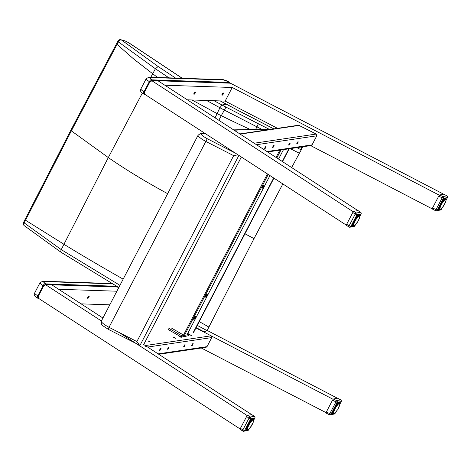 <?xml version="1.0" encoding="UTF-8"?>
<svg xmlns="http://www.w3.org/2000/svg" width="471" height="471" viewBox="0 0 471 471"><rect width="100%" height="100%" fill="white"/><g stroke="black" fill="none" stroke-linecap="round" stroke-linejoin="round"><path stroke-width="0.71" d="M205.803 295.647A1.784 0.406 -59.9 0 1 207.216 293.998A1.784 0.406 -59.9 0 1 206.675 295.747A1.784 0.406 -59.9 0 1 205.427 297.089A1.784 0.406 -59.9 0 1 205.803 295.647M205.362 296.818A1.784 0.406 120.1 0 0 206.351 295.558A1.784 0.406 120.1 0 0 206.952 294.081M262.477 186.834A1.784 0.406 -59.9 0 1 263.89 185.191A1.784 0.406 -59.9 0 1 263.348 186.94A1.784 0.406 -59.9 0 1 262.1 188.282A1.784 0.406 -59.9 0 1 262.477 186.834M262.041 188.011A1.784 0.406 120.1 0 0 263.024 186.751A1.784 0.406 120.1 0 0 263.63 185.268M194.146 318.019A1.784 0.406 -59.9 0 1 195.559 316.377A1.784 0.406 -59.9 0 1 195.018 318.125A1.784 0.406 -59.9 0 1 193.769 319.468A1.784 0.406 -59.9 0 1 194.146 318.019M193.711 319.197A1.784 0.406 120.1 0 0 194.694 317.937A1.784 0.406 120.1 0 0 195.3 316.459M171.685 328.187L183.525 335.052L184.408 335.387L187.016 334.834M168.188 329.494L181.282 337.083L181.912 335.87L189.483 334.416L187.776 333.421M168.818 328.281L181.912 335.87M181.282 337.083L188.847 335.629L189.483 334.416M301.416 146.97L301.204 149.919A2068.667 1909.587 -116.4 0 0 299.373 153.275L291.643 167.558M270.837 130.108L258.367 123.755L256.972 126.858L261.588 129.195M295.788 147.017L301.204 149.919M258.367 123.755L225.956 107.1L224.343 110.09L256.972 126.858A2117.292 1954.467 -116.4 0 0 255.7 129.189M191.968 99.976L217.113 113.611L215.082 117.838L219.916 107.753L222.012 105.021L219.916 107.753A146.616 28.066 27.5 0 0 224.343 110.09L224.343 110.09A2152.776 1987.226 -116.4 0 0 221.305 115.689L218.821 120.27M282.83 183.973L254.004 238.62L208.912 327.057A2068.667 2011.7 -76 0 0 207.11 330.666L204.055 331.82M207.11 330.666L197.267 325.402M225.956 107.1A143.991 27.23 -152.5 0 1 222.012 105.021L226.204 104.179L236.66 109.643L220.322 100.924M175.548 78.062L158.132 66.517L155.418 68.754L168.942 77.845M206.563 100.464L219.916 107.753L217.113 113.611A148.206 46.276 25.7 0 0 221.305 115.689A347.056 108.371 25.7 0 0 249.724 129.254M158.132 66.517L121.471 39.988A2.602 1.872 -74 0 0 121.006 39.752A2.602 2.602 0 0 0 117.997 41.018A2.602 0.836 28.3 0 0 118.386 41.901A2.602 1.825 -51.6 0 1 121.471 39.988L125.457 41.13A2.602 1.872 -74 0 0 124.992 40.895A2.602 1.872 -74 0 0 124.956 40.883M117.997 41.018L116.684 43.456A2.602 0.836 28.3 0 0 116.684 43.456L70.862 130.214A2.602 0.495 27.5 0 0 70.856 130.214L24.881 219.81L25.505 220.234L71.362 130.867L117.055 44.368A2.602 0.836 -151.8 0 1 116.667 43.491A2.602 0.836 -151.8 0 1 116.678 43.473M24.292 225.691A2.602 1.825 -51.6 0 1 24.257 225.662L61.077 252.303L60.7 251.226L61.259 249.63L23.55 222.453A2.602 2.602 0 0 0 24.257 225.662A2.602 1.825 -51.6 0 1 24.174 222.877A2288.418 2225.398 104 0 1 25.487 220.269L25.505 220.234M142.324 93.087L108.306 157.567L63.944 244.278A2236.502 2174.913 -76 0 0 61.259 249.63L119.94 285.338M116.684 43.456A2.602 0.836 28.3 0 0 117.073 44.333A2288.418 2112.435 63.6 0 1 118.386 41.901L155.418 68.754M117.055 44.368L133.617 58.957L152.71 73.759L150.832 77.238M125.457 41.13L128.501 42.637A2.602 1.484 -54.8 0 1 128.819 42.779L182.295 78.292M214.022 100.712L222.012 105.021L226.204 104.179L220.222 100.924M155.412 68.766A2236.502 2064.511 -116.4 0 0 152.71 73.759L157.608 77.468M233.663 155.66L136.884 341.563L139.563 345.249L108.083 329.211C99.558 323.465 101.683 325.697 101.324 321.098L198.103 135.195A10.409 1.966 27.5 0 0 205.798 141.418L233.663 155.66L237.949 154.824M136.884 341.563L109.025 327.321L108.112 329.17M101.324 321.098A10.409 1.966 -152.5 0 0 109.025 327.321L207.252 138.733A7.807 1.478 -152.5 0 1 201.953 133.923A1566.717 296.259 -152.5 0 1 204.967 133.411M264.949 129.231L266.127 129.566A18.222 3.444 -152.5 0 1 267.875 129.761M149.519 341.316L148.759 341.457M38.445 298.284L38.098 298.284A2.602 0.936 121.8 0 0 38.286 298.585A2.602 0.936 121.8 0 0 38.481 298.638L38.852 298.549M111.533 283.513L42.767 281.216L40 282.73A6.506 1.23 27.5 0 0 43.126 285.65L43.644 285.968L44.963 285.255L44.686 284.955L43.644 285.968L38.328 296.171L38.54 297.696L38.051 298.125M45.522 284.678A2.29 0.824 -58.2 0 1 46.258 284.331L45.363 283.418A2.602 0.936 -58.2 0 0 43.126 285.65L37.815 295.853L38.328 296.171L38.074 297.719M144.662 94.241L144.314 94.247A2.602 0.936 121.8 0 0 144.503 94.541A2.602 0.936 121.8 0 0 144.697 94.6L145.068 94.506M144.744 93.676L144.267 94.082M144.756 93.652L144.55 92.128L144.291 93.676M224.108 79.982A2.602 2.379 91.9 0 0 223.013 79.652L148.983 77.179L146.216 78.692A6.506 1.23 27.5 0 0 149.342 81.607L149.86 81.925L151.185 81.212L150.903 80.912L149.86 81.925L144.55 92.128L144.032 91.81A2.602 0.936 121.8 0 0 143.72 94.059C140.77 92.428 139.834 90.703 140.906 88.895A6.506 1.23 -152.5 0 0 144.032 91.81L149.342 81.607A2.602 0.936 -58.2 0 1 151.58 79.375A3.903 0.736 -152.5 0 1 150.072 77.509L224.108 79.982A3.903 0.736 -152.5 0 1 228.794 81.954L229.577 82.443L152.369 79.864A2.602 0.936 121.8 0 0 150.903 80.912M116.879 291.219L58.651 289.276L51.781 284.814L102.925 318.025M143.714 344.513L251.585 414.562M247.222 415.593L119.181 332.514M101.395 320.963L45.157 284.443M240.181 428.987L38.021 298.013M87.606 297.902A1.301 0.471 121.8 0 0 88.424 296.901A1.301 0.471 121.8 0 0 88.683 296.165M88.919 297.207A1.301 0.471 -58.2 0 1 87.706 298.296A1.301 0.471 -58.2 0 1 87.995 296.942A1.301 0.471 -58.2 0 1 89.078 296.082A1.301 0.471 -58.2 0 1 88.919 297.207M109.796 304.819L81.118 303.866M117.326 287.004L118.704 287.716L117.326 287.004M326.079 412.655L201.323 348.01M207.216 330.459L337.442 398.242M333.044 399.278L195.954 327.928L211.138 335.829L145.321 345.555L145.886 346.803M192.839 344.56A1.301 0.324 -59.7 0 1 191.785 345.743A1.301 0.324 -59.7 0 1 192.162 344.46A1.301 0.324 -59.7 0 1 193.098 343.494A1.301 0.324 -59.7 0 1 192.839 344.56M168.742 348.122A1.301 0.324 -59.7 0 1 167.682 349.305A1.301 0.324 -59.7 0 1 168.065 348.022A1.301 0.324 -59.7 0 1 169.001 347.056A1.301 0.324 -59.7 0 1 168.742 348.122M160.711 349.311A1.301 0.324 -59.7 0 1 159.651 350.495A1.301 0.324 -59.7 0 1 160.028 349.205A1.301 0.324 -59.7 0 1 160.964 348.246A1.301 0.324 -59.7 0 1 160.711 349.311M184.809 345.749A1.301 0.324 -59.7 0 1 183.749 346.933A1.301 0.324 -59.7 0 1 184.126 345.643A1.301 0.324 -59.7 0 1 185.062 344.684A1.301 0.324 -59.7 0 1 184.809 345.749M174.635 337.613L175.412 338.284L173.104 337.083L174.635 337.613M149.336 341.21L150.308 341.999L148 340.792M180.464 336.753L181.235 337.424L178.927 336.223L180.464 336.753M185.615 336.253L186.057 336.712L184.897 336.388M191.102 335.181L191.88 335.852L189.572 334.651L191.102 335.181M158.786 354.298L206.08 347.31L207.016 346.65L158.132 353.874M145.321 345.555L143.743 344.531L241.352 157.031M147.635 347.056L211.738 337.583L207.016 346.65M211.738 337.583L211.138 335.829M277.507 128.336L225.15 101.088L232.232 87.482L164.868 85.233L157.997 80.771L357.801 210.519M346.356 225.156L144.238 93.97M353.244 211.797L151.374 80.4M222.971 93.064A1.301 0.471 -58.2 0 1 221.894 94.801M222.094 95.219A1.301 0.471 121.8 0 0 223.148 94.218A1.301 0.471 121.8 0 0 223.366 92.975A1.301 0.471 121.8 0 0 222.283 93.835A1.301 0.471 121.8 0 0 221.994 95.189A1.301 0.471 121.8 0 0 222.094 95.219M194.9 92.122A1.301 0.471 -58.2 0 1 194.647 92.858A1.301 0.471 -58.2 0 1 193.822 93.864M195.135 93.164A1.301 0.471 121.8 0 0 195.294 92.039A1.301 0.471 121.8 0 0 194.211 92.899A1.301 0.471 121.8 0 0 193.922 94.253A1.301 0.471 121.8 0 0 195.135 93.164M225.15 101.088L187.334 99.823M439.337 195.224L232.232 87.482M230.089 83.037L443.658 194.199M432.178 208.841L310.672 145.598M297.878 142.79A1.301 0.324 120.3 0 0 298.131 141.724A1.301 0.324 120.3 0 0 297.195 142.684A1.301 0.324 120.3 0 0 296.818 143.973A1.301 0.324 120.3 0 0 297.878 142.79M273.781 146.351A1.301 0.324 120.3 0 0 274.034 145.286A1.301 0.324 120.3 0 0 273.098 146.245A1.301 0.324 120.3 0 0 272.721 147.529A1.301 0.324 120.3 0 0 273.781 146.351M265.75 147.535A1.301 0.324 120.3 0 0 266.003 146.475A1.301 0.324 120.3 0 0 265.067 147.435A1.301 0.324 120.3 0 0 264.69 148.718A1.301 0.324 120.3 0 0 265.75 147.535M289.848 143.973A1.301 0.324 120.3 0 0 290.101 142.913A1.301 0.324 120.3 0 0 289.165 143.873A1.301 0.324 120.3 0 0 288.788 145.156A1.301 0.324 120.3 0 0 289.848 143.973M239.821 133.905L298.62 125.215L316.171 134.052L316.777 135.807L256.477 144.721M266.975 151.538L312.055 144.88L316.777 135.807M312.055 144.88L311.113 145.533L267.628 151.962M332.491 400.203L337.112 402.393A1.301 1.242 -100.8 0 0 336.606 400.627L329.294 414.68A1.301 1.242 -100.8 0 0 330.124 414.827L330.124 414.827A1.301 1.242 -100.8 0 0 330.978 414.186L326.356 411.99L332.491 400.203L333.474 398.996L336.606 400.627L340.668 399.855A1.301 1.242 79.2 0 1 341.175 401.622L341.228 401.516M340.668 399.855L337.536 398.225L333.474 398.996M326.156 413.049L326.356 411.99M335.723 412.101L335.04 413.414A1.301 1.242 79.2 0 1 334.186 414.056L330.124 414.827A1.301 1.301 0 0 1 329.282 414.704L326.091 413.043M338.037 402.74L338.996 403.3A5.858 1.342 -59.9 0 1 339.191 403.217L339.279 403.294M333.668 413.338A6.612 1.513 -59.9 0 1 334.687 407.162A6.612 1.513 -59.9 0 1 339.538 403.211L338.331 402.511L339.485 403.412M339.721 403.629L339.785 403.671A5.646 1.295 -59.9 0 0 339.721 403.57L339.573 403.335M339.791 403.824L339.721 404.442M339.732 404.124L339.832 404.401A5.646 1.295 -59.9 0 1 339.791 404.66L339.632 404.842M338.502 407.603L338.861 407.268A5.646 1.295 -59.9 0 0 339.043 406.862L339.691 405.084A5.646 1.295 -59.9 0 1 339.597 405.413L339.52 405.225M339.043 406.862L339.285 406.296A5.646 1.295 -59.9 0 0 339.426 405.92L339.356 405.702M338.472 407.715L338.567 407.868A5.646 1.295 -59.9 0 1 338.349 408.292L337.766 409.317A5.646 1.295 -59.9 0 0 338.013 408.899L338.979 406.585M335.658 412.037L335.882 411.99A5.646 1.295 -59.9 0 0 336.135 411.683L337.401 409.905A5.646 1.295 -59.9 0 1 337.142 410.306L336.883 410.382M336.965 410.3L336.771 410.847A5.646 1.295 -59.9 0 1 336.506 411.207M335.328 412.402L335.599 412.06M335.016 412.696L335.54 412.372A5.646 1.295 -59.9 0 1 335.299 412.608L334.987 412.89A5.646 1.295 -59.9 0 1 334.787 413.049L334.498 413.091M334.069 413.367L334.522 413.214A5.646 1.295 -59.9 0 1 334.357 413.285L334.074 413.303M333.762 413.291L334.151 413.32A5.646 1.295 -59.9 0 1 334.033 413.303L333.627 413.297A5.858 1.342 -59.9 0 1 333.545 413.173L332.473 412.549M333.745 413.379L332.461 412.637L333.904 413.214A5.646 1.295 -59.9 0 1 333.833 413.108L333.492 412.973A5.858 1.342 -59.9 0 1 333.48 412.755L332.532 412.207M333.751 413.379L332.461 412.637L333.904 413.214M333.78 412.896L332.491 412.402L333.78 412.896A5.646 1.295 -59.9 0 1 333.762 412.708L333.497 412.449A5.858 1.342 -59.9 0 1 333.545 412.137L332.667 411.63M332.591 411.925L333.786 412.384A5.646 1.295 -59.9 0 1 333.827 412.125L333.639 411.736A5.858 1.342 -59.9 0 1 333.751 411.354L332.915 410.871M332.791 411.248L333.927 411.695A5.646 1.295 -59.9 0 1 334.021 411.371L333.915 410.877A5.858 1.342 -59.9 0 1 334.08 410.441L333.274 409.97M333.091 410.406L334.192 410.865A5.646 1.295 -59.9 0 1 334.339 410.488L334.304 409.905A5.858 1.342 -59.9 0 1 334.522 409.429L333.727 408.963M333.503 409.44L334.575 409.923A5.646 1.295 -59.9 0 1 334.763 409.517L334.799 408.863A5.858 1.342 -59.9 0 1 335.058 408.369L334.269 407.91M334.304 409.905L334.169 410.294L333.338 409.811M334.01 408.404L335.052 408.916A5.646 1.295 -59.9 0 1 335.275 408.492L335.376 407.792A5.858 1.342 -59.9 0 1 335.664 407.303L334.875 406.844M334.587 407.338L335.611 407.886A5.646 1.295 -59.9 0 1 335.852 407.468L336.006 406.75A5.858 1.342 -59.9 0 1 336.306 406.279L335.517 405.819M335.217 406.29L336.217 406.879A5.646 1.295 -59.9 0 1 336.477 406.479L336.659 405.767A5.858 1.342 -59.9 0 1 336.965 405.348L336.164 404.883M335.864 405.307L336.853 405.937A5.646 1.295 -59.9 0 1 337.112 405.578L336.965 405.348M336.506 404.43L337.318 404.901A5.858 1.342 -59.9 0 1 337.613 404.542L336.789 404.065M337.101 403.694L337.942 404.177A5.858 1.342 -59.9 0 1 338.213 403.9L338.319 404.177A5.646 1.295 -59.9 0 0 338.084 404.406L337.613 404.542M337.625 403.123L338.514 403.635A5.858 1.342 -59.9 0 1 338.749 403.453L338.837 403.735A5.646 1.295 -59.9 0 0 338.631 403.894L338.319 404.177L337.36 403.406M339.656 403.676L339.585 403.482A5.646 1.295 -59.9 0 0 339.467 403.464L339.267 403.5A5.646 1.295 -59.9 0 0 339.102 403.57L337.837 402.923M339.585 403.482L339.52 403.2A5.858 1.342 -59.9 0 0 339.379 403.182L338.284 402.546M248.706 429.729L248.653 429.835A1.301 1.242 79.2 0 1 247.805 430.476L243.743 431.248A1.301 1.242 -100.8 0 0 244.596 430.606L242.871 429.893A1.301 0.577 123 0 0 242.789 431.059A1.301 0.577 123 0 0 242.906 431.1A1.301 1.242 -100.8 0 0 243.743 431.248A1.301 1.301 0 0 1 242.789 431.059L240.186 429.369L240.457 428.322L246.592 416.535L247.575 415.322L251.744 414.621M247.575 415.322L250.225 417.047A1.301 0.577 123 0 0 249.012 418.101L250.731 418.813A1.301 1.242 -100.8 0 0 250.225 417.047L254.287 416.276A1.301 1.242 79.2 0 1 254.793 418.042L254.84 417.936M247.546 429.682L247.817 429.693A5.646 1.295 -59.9 0 0 247.934 429.711L247.669 429.793M247.864 429.605L246.245 429.022L247.405 429.687A5.858 1.342 -59.9 0 1 247.328 429.564L246.251 428.94M247.681 429.605L246.245 429.016L247.681 429.605A5.646 1.295 -59.9 0 1 247.616 429.499L247.275 429.364A5.858 1.342 -59.9 0 1 247.257 429.146L246.309 428.592M246.374 428.316L247.275 428.84A5.858 1.342 -59.9 0 1 247.328 428.528L246.451 428.021M247.275 428.84L247.563 428.775A5.646 1.295 -59.9 0 1 247.611 428.51L247.422 428.127A5.858 1.342 -59.9 0 1 247.534 427.745L246.698 427.262M246.569 427.633L247.705 428.086A5.646 1.295 -59.9 0 1 247.805 427.762L247.693 427.268A5.858 1.342 -59.9 0 1 247.864 426.826L247.051 426.361M247.634 428.168L246.557 427.668L247.705 428.086M246.875 426.797L247.976 427.256A5.646 1.295 -59.9 0 1 248.117 426.879L248.087 426.296A5.858 1.342 -59.9 0 1 248.305 425.819L247.51 425.354M247.281 425.831L248.352 426.314A5.646 1.295 -59.9 0 1 248.541 425.908L248.582 425.254A5.858 1.342 -59.9 0 1 248.835 424.754L248.052 424.3M248.087 426.296L247.946 426.679L247.116 426.202M247.787 424.795L248.835 425.307A5.646 1.295 -59.9 0 1 249.053 424.883L249.153 424.183A5.858 1.342 -59.9 0 1 249.442 423.694L248.653 423.235M248.364 423.729L249.389 424.277A5.646 1.295 -59.9 0 1 249.636 423.859L249.783 423.135A5.858 1.342 -59.9 0 1 250.089 422.67L249.294 422.21M248.994 422.681L249.995 423.27A5.646 1.295 -59.9 0 1 250.254 422.87L250.442 422.157A5.858 1.342 -59.9 0 1 250.749 421.739L249.942 421.274M249.642 421.698L250.631 422.322A5.646 1.295 -59.9 0 1 250.896 421.969L250.749 421.739M250.284 420.815L251.096 421.286A5.858 1.342 -59.9 0 1 251.39 420.933L250.566 420.456M250.884 420.079L251.72 420.568A5.858 1.342 -59.9 0 1 251.997 420.291L252.097 420.562A5.646 1.295 -59.9 0 0 251.867 420.797L251.39 420.933M251.408 419.514L252.291 420.026A5.858 1.342 -59.9 0 1 252.527 419.844L252.615 420.126A5.646 1.295 -59.9 0 0 252.415 420.279L252.097 420.562L251.137 419.796M251.814 419.131L252.78 419.69A5.858 1.342 -59.9 0 1 252.968 419.608L253.045 419.891A5.646 1.295 -59.9 0 0 252.88 419.961L251.614 419.314M253.498 420.02L253.569 420.061A5.646 1.295 -59.9 0 0 253.498 419.955L253.369 419.867A5.646 1.295 -59.9 0 0 253.251 419.849L251.956 419.019L253.162 419.567A5.858 1.342 -59.9 0 1 253.298 419.59L252.109 418.902L253.268 419.796M253.369 419.867L253.298 419.59A6.612 1.513 -59.9 0 0 251.649 419.272A6.612 1.513 -59.9 0 0 247.846 424.677A6.612 1.513 -59.9 0 0 247.452 429.723M253.504 420.833L253.41 421.233M252.285 423.994L252.639 423.659A5.646 1.295 -59.9 0 0 252.827 423.246L253.475 421.474A5.646 1.295 -59.9 0 1 253.38 421.804L253.298 421.616M252.827 423.246L253.062 422.687A5.646 1.295 -59.9 0 0 253.21 422.31L253.139 422.093M250.743 426.691L250.925 426.697A5.646 1.295 -59.9 0 0 251.184 426.296L251.543 425.707A5.646 1.295 -59.9 0 0 251.791 425.289L252.126 424.683A5.646 1.295 -59.9 0 0 252.344 424.259L252.25 424.106M250.566 427.209L252.762 422.97M249.436 428.427L249.665 428.375A5.646 1.295 -59.9 0 0 249.918 428.074L250.289 427.597A5.646 1.295 -59.9 0 0 250.548 427.238L250.66 426.773M250.289 427.597L250.566 427.215M249.106 428.793L249.377 428.451M249.312 428.763A5.646 1.295 -59.9 0 1 249.082 428.999L248.765 429.281A5.646 1.295 -59.9 0 1 248.564 429.44L248.276 429.481M247.934 429.711L248.299 429.599A5.646 1.295 -59.9 0 1 248.135 429.67L247.852 429.687M438.713 196.16L443.329 198.356A1.301 1.242 -100.8 0 0 442.822 196.584L435.498 210.661A1.301 1.242 -100.8 0 0 436.34 210.784L436.34 210.784A1.301 1.242 -100.8 0 0 437.194 210.143L432.572 207.952L438.713 196.16L439.69 194.953L442.822 196.584L446.885 195.812A1.301 1.242 79.2 0 1 447.391 197.585L447.444 197.473M446.885 195.812L443.753 194.182L439.69 194.953M432.372 209.012L432.572 207.952M441.939 208.058L441.256 209.371A1.301 1.242 79.2 0 1 440.403 210.013L436.34 210.784A1.301 1.301 0 0 1 435.498 210.661L432.313 209.006M444.406 198.574L445.495 199.251M444.5 198.503L445.601 199.139A5.858 1.342 -59.9 0 1 445.737 199.156L444.547 198.468L445.701 199.368M445.937 199.586L446.002 199.633A5.646 1.295 -59.9 0 0 445.937 199.527L445.79 199.298M446.008 199.786L445.99 200.093M445.949 200.087L446.049 200.358A5.646 1.295 -59.9 0 1 446.008 200.622L445.943 200.399M445.572 201.659L445.849 200.799M445.737 201.182L445.643 201.876A5.646 1.295 -59.9 0 1 445.501 202.253L445.26 202.818A5.646 1.295 -59.9 0 1 445.077 203.225L444.689 203.678M443.182 206.257L445.26 202.818M444.724 203.56L444.783 203.825A5.646 1.295 -59.9 0 1 444.565 204.249L444.23 204.856A5.646 1.295 -59.9 0 1 443.982 205.279L443.617 205.868A5.646 1.295 -59.9 0 1 443.358 206.263L443.099 206.339M442.905 206.622L442.987 206.81A5.646 1.295 -59.9 0 1 442.722 207.163L443.352 206.28L442.905 206.622M442.446 207.246L442.351 207.64A5.646 1.295 -59.9 0 1 442.098 207.946L442.722 207.163M441.875 207.999L441.545 208.365M441.751 208.335L441.751 208.335A5.646 1.295 -59.9 0 1 441.515 208.571L441.233 208.629M441.274 208.635L441.203 208.853A5.646 1.295 -59.9 0 1 441.003 209.006L440.715 209.053M441.221 208.6L440.715 209.095M440.102 209.36L440.738 209.171A5.646 1.295 -59.9 0 1 440.573 209.242L440.291 209.259M439.979 209.248L438.678 208.594L439.843 209.259A5.858 1.342 -59.9 0 1 439.761 209.136L438.689 208.512M440.297 209.177L438.678 208.594L440.12 209.177A5.646 1.295 -59.9 0 1 440.049 209.071L439.708 208.936A5.858 1.342 -59.9 0 1 439.696 208.712L438.748 208.164M439.714 208.947L438.707 208.365L439.996 208.859A5.646 1.295 -59.9 0 1 439.985 208.671L439.714 208.406A5.858 1.342 -59.9 0 1 439.767 208.1L438.89 207.587M440.002 208.347L438.807 207.899L440.002 208.347A5.646 1.295 -59.9 0 1 440.044 208.082L439.855 207.699A5.858 1.342 -59.9 0 1 439.967 207.317L439.131 206.834M440.144 207.658L438.996 207.222L440.144 207.658A5.646 1.295 -59.9 0 1 440.238 207.328L440.132 206.84A5.858 1.342 -59.9 0 1 440.297 206.398L439.49 205.927M439.308 206.363L440.409 206.822A5.646 1.295 -59.9 0 1 440.556 206.451L440.52 205.868A5.858 1.342 -59.9 0 1 440.738 205.385L439.943 204.926M439.72 205.403L440.791 205.886A5.646 1.295 -59.9 0 1 440.98 205.474L441.015 204.82A5.858 1.342 -59.9 0 1 441.274 204.326L440.485 203.866M440.226 204.361L441.268 204.873A5.646 1.295 -59.9 0 1 441.492 204.455L441.592 203.755A5.858 1.342 -59.9 0 1 441.88 203.26L441.091 202.807M440.803 203.295L441.827 203.843A5.646 1.295 -59.9 0 1 442.075 203.425L442.222 202.707A5.858 1.342 -59.9 0 1 442.522 202.242L441.733 201.782M441.433 202.247L442.434 202.836A5.646 1.295 -59.9 0 1 442.693 202.442L442.875 201.729A5.858 1.342 -59.9 0 1 443.182 201.305L442.381 200.84M442.081 201.264L443.07 201.894A5.646 1.295 -59.9 0 1 443.329 201.535L443.182 201.305M442.722 200.387L443.535 200.858A5.858 1.342 -59.9 0 1 443.829 200.505L443.005 200.022M443.317 199.651L444.159 200.14A5.858 1.342 -59.9 0 1 444.43 199.863L444.536 200.134A5.646 1.295 -59.9 0 0 444.306 200.369L443.829 200.505M443.841 199.086L444.73 199.598A5.858 1.342 -59.9 0 1 444.965 199.41L445.054 199.692A5.646 1.295 -59.9 0 0 444.848 199.851L444.536 200.134L443.576 199.363M444.253 198.703L445.213 199.257A5.858 1.342 -59.9 0 1 445.407 199.174L445.484 199.463A5.646 1.295 -59.9 0 0 445.319 199.533L444.053 198.88L445.195 199.698M445.872 199.633L445.802 199.439A5.646 1.295 -59.9 0 0 445.684 199.421L444.394 198.585L445.407 199.321M354.928 225.691L354.875 225.792A1.301 1.242 79.2 0 1 354.021 226.433L349.959 227.205A1.301 1.242 -100.8 0 0 350.813 226.563L349.093 225.85A1.301 0.577 123 0 0 349.005 227.022A1.301 0.577 123 0 0 349.129 227.063A1.301 1.242 -100.8 0 0 349.959 227.205A1.301 1.301 0 0 1 349.005 227.022L346.403 225.332L346.674 224.278L352.808 212.492L353.792 211.285L357.96 210.584M353.792 211.285L356.441 213.004A1.301 0.577 123 0 0 355.228 214.064L356.947 214.776A1.301 1.242 -100.8 0 0 356.441 213.004L360.503 212.233A1.301 1.242 79.2 0 1 361.01 214.005L361.057 213.893M353.762 225.638L354.033 225.65A5.646 1.295 -59.9 0 0 354.151 225.668L353.886 225.75M354.08 225.562L352.461 224.985L353.621 225.644A5.858 1.342 -59.9 0 1 353.544 225.521L352.467 224.903M353.491 225.326L352.491 224.749L353.491 225.326A5.858 1.342 -59.9 0 1 353.474 225.103L352.526 224.555M352.591 224.273L353.497 224.797A5.858 1.342 -59.9 0 1 353.544 224.49L352.667 223.978M353.497 224.797L353.786 224.732A5.646 1.295 -59.9 0 1 353.827 224.473L353.639 224.09A5.858 1.342 -59.9 0 1 353.75 223.707L352.914 223.219M353.633 224.108L352.779 223.613L353.927 224.049A5.646 1.295 -59.9 0 1 354.021 223.719L353.909 223.23A5.858 1.342 -59.9 0 1 354.08 222.789L353.268 222.318M353.091 222.754L354.192 223.213A5.646 1.295 -59.9 0 1 354.333 222.836L354.304 222.253A5.858 1.342 -59.9 0 1 354.522 221.776L353.727 221.317M353.503 221.794L354.575 222.271A5.646 1.295 -59.9 0 1 354.757 221.865L354.798 221.211A5.858 1.342 -59.9 0 1 355.057 220.716L354.269 220.257M354.304 222.253L354.163 222.642L353.338 222.159M354.004 220.752L355.052 221.264A5.646 1.295 -59.9 0 1 355.269 220.84L355.37 220.145A5.858 1.342 -59.9 0 1 355.658 219.651L354.869 219.192M354.581 219.686L355.605 220.234A5.646 1.295 -59.9 0 1 355.852 219.816L355.999 219.097A5.858 1.342 -59.9 0 1 356.306 218.632L355.511 218.173M355.211 218.638L356.217 219.227A5.646 1.295 -59.9 0 1 356.476 218.827L356.659 218.12A5.858 1.342 -59.9 0 1 356.965 217.696L356.158 217.231M355.858 217.655L356.847 218.285A5.646 1.295 -59.9 0 1 357.112 217.926L356.965 217.696M356.5 216.778L357.312 217.249A5.858 1.342 -59.9 0 1 357.607 216.89L356.788 216.413M357.1 216.042L357.936 216.525A5.858 1.342 -59.9 0 1 358.213 216.254L358.319 216.525A5.646 1.295 -59.9 0 0 358.084 216.76L357.607 216.89M357.624 215.471L358.508 215.983A5.858 1.342 -59.9 0 1 358.749 215.8L358.831 216.083A5.646 1.295 -59.9 0 0 358.631 216.242L358.319 216.525L357.354 215.753M358.319 216.525L357.365 215.742M358.031 215.088L358.996 215.647A5.858 1.342 -59.9 0 1 359.19 215.565L359.261 215.848A5.646 1.295 -59.9 0 0 359.096 215.918L357.83 215.271M358.284 214.894L359.379 215.53A5.858 1.342 -59.9 0 1 359.52 215.547L359.585 215.83A5.646 1.295 -59.9 0 0 359.467 215.812L358.172 214.976L359.185 215.712M359.72 215.977L359.785 216.024A5.646 1.295 -59.9 0 0 359.714 215.918L359.485 215.759M359.65 216.024L359.573 215.683M359.72 216.79L359.626 217.19M359.603 217.155L359.691 217.437A5.646 1.295 -59.9 0 1 359.597 217.761L359.514 217.573M359.626 217.149L359.355 218.049M358.59 220.063L359.361 217.985M359.043 219.209L359.043 219.209A5.646 1.295 -59.9 0 1 358.855 219.616L358.466 220.069M358.502 219.951L358.566 220.216A5.646 1.295 -59.9 0 1 358.343 220.64L358.59 220.057M358.207 220.563L358.007 221.246A5.646 1.295 -59.9 0 1 357.766 221.664L358.207 220.563M357.424 222.212L357.766 221.664L357.424 222.206M356.959 222.648L357.401 222.253A5.646 1.295 -59.9 0 1 357.142 222.653L356.877 222.73M356.682 223.013L356.765 223.195A5.646 1.295 -59.9 0 1 356.506 223.554L357.136 222.671L356.682 223.013M356.506 223.554L356.135 224.031A5.646 1.295 -59.9 0 1 355.882 224.337L355.599 224.414M355.652 224.384L355.322 224.749M355.528 224.726L355.528 224.726A5.646 1.295 -59.9 0 1 355.299 224.961L355.01 225.02M355.052 225.026L354.987 225.238A5.646 1.295 -59.9 0 1 354.781 225.397L354.492 225.438M354.516 225.562L354.516 225.562A5.646 1.295 -59.9 0 1 354.351 225.633L354.074 225.65M354.492 225.385L354.151 225.668M353.898 225.562L352.461 224.973L353.898 225.562A5.646 1.295 -59.9 0 1 353.833 225.462L353.774 225.25A5.646 1.295 -59.9 0 1 353.762 225.061L353.786 224.732M263.524 185.686L262.718 187.234M206.851 294.493L206.045 296.047M195.194 316.871L194.388 318.425M283.489 149.619L278.567 159.068M269.948 175.606L186.981 334.893M279.827 150.161L276.041 157.426M267.428 173.97L183.525 335.052M184.408 335.387L268.223 174.482M276.836 157.944L280.975 149.99M236.648 109.684L273.822 128.883M289 148.018A364.689 113.876 -154.3 0 1 299.373 153.275M208.912 327.057A364.689 22.867 29.2 0 0 199.245 321.605M254.004 238.62L244.961 233.781M70.856 130.214A2.602 0.495 27.5 0 0 71.362 130.867L108.306 157.567C125.763 169.637 145.545 181.676 167.652 193.687M123.166 279.138C101.506 266.851 81.76 255.229 63.944 244.278L24.892 219.839M128.501 42.637L182.183 78.286M140.064 345.255L238.879 155.43M204.279 132.957L200.322 133.623L201.953 133.923M234.181 130.243A1566.717 296.259 -152.5 0 1 266.127 129.566M235.094 152.969L207.252 138.733M192.939 333.091L273.663 178.02M282.276 161.476L288.864 148.824M143.684 344.572L241.323 157.014M44.78 285.709L44.963 285.255M116.484 286.25L46.152 283.901A2.602 0.936 121.8 0 0 44.686 284.955M46.258 284.331L117.303 286.704M45.363 283.418A3.903 0.736 -152.5 0 1 43.856 281.552L112.104 283.83M42.767 281.216A2.602 2.379 91.9 0 1 43.856 281.552M45.563 284.708A1.301 0.471 121.8 0 0 44.716 285.732M117.885 287.022L45.834 284.614M37.815 295.853A2.602 0.936 121.8 0 0 37.503 298.102C34.554 296.465 33.618 294.746 34.689 292.933A6.506 1.23 -152.5 0 0 37.815 295.853M150.997 81.671L151.185 81.212M151.739 80.641A2.29 0.824 -58.2 0 1 152.474 80.288L151.58 79.375M152.474 80.288L229.683 82.867L229.577 82.443A2.602 0.936 121.8 0 1 229.766 82.496L228.983 82.007A2.602 0.936 121.8 0 0 228.794 81.954M229.683 82.867A2.29 0.824 -58.2 0 1 230.019 83.179L152.056 80.57M148.983 77.179A2.602 2.379 91.9 0 1 150.072 77.509M151.78 80.665A1.301 0.471 121.8 0 0 150.932 81.689M254.163 143.219L316.171 134.052M299.468 125.363L240.157 134.123M335.093 413.308L330.978 414.186L337.112 402.393L341.175 401.622L339.844 404.183M333.539 413.255A6.506 1.49 -59.9 0 1 332.644 413.497A6.506 1.49 -59.9 0 1 332.449 413.232M338.843 402.205A6.506 1.49 -59.9 0 1 339.173 402.24A6.506 1.49 -59.9 0 1 339.403 403.135M337.112 405.578L337.483 405.101A5.646 1.295 -59.9 0 1 337.736 404.795M339.844 403.882A5.646 1.295 -59.9 0 1 339.856 404.071L339.774 403.594M333.603 413.014L332.491 412.431M333.586 412.496L332.561 412.06M333.698 411.801L332.714 411.477M333.639 411.784L332.779 411.283L333.857 411.778M333.939 410.959L332.973 410.712M333.074 410.459L333.904 410.936L333.074 410.459M333.957 408.51L334.763 408.975L334.616 409.287L333.804 408.816M334.516 407.462L335.323 407.927L335.152 408.239L334.345 407.774M335.128 406.426L335.935 406.891L335.752 407.197L334.946 406.726M335.77 405.443L336.582 405.914L336.388 406.196L335.576 405.725M336.4 404.565L337.23 405.048L337.042 405.296L336.212 404.813L337.077 405.319M337.654 404.507L336.824 404.024L337.76 404.642M336.995 403.818L337.695 404.53M338.231 403.888L337.371 403.394L338.266 403.935M337.519 403.235L338.302 403.924M337.931 402.835L338.837 403.506M249.077 429.022L248.653 429.835L244.596 430.606L250.731 418.813L254.793 418.042L253.663 420.214M246.592 416.535L249.012 418.101L242.871 429.893L240.457 428.322M254.505 416.435A1.301 0.577 123 0 0 254.405 416.317A1.301 0.577 123 0 0 254.287 416.276L251.632 414.551M252.621 418.595A6.506 1.49 -59.9 0 1 252.951 418.631A6.506 1.49 -59.9 0 1 253.186 419.52M247.316 429.646A6.506 1.49 -59.9 0 1 246.421 429.888A6.506 1.49 -59.9 0 1 246.233 429.617M253.622 420.273A5.646 1.295 -59.9 0 1 253.633 420.462L253.616 420.786A5.646 1.295 -59.9 0 1 253.575 421.05L253.545 420.497M250.896 421.969L251.267 421.492A5.646 1.295 -59.9 0 1 251.514 421.186M247.563 428.775L247.546 429.099A5.646 1.295 -59.9 0 0 247.558 429.287M247.381 429.405L246.268 428.816M252.067 418.931L253.057 419.685M253.433 420.061L253.357 419.726M247.363 428.887L246.339 428.451M247.475 428.192L246.498 427.868M247.717 427.35L246.757 427.103M247.734 424.895L248.547 425.366L248.394 425.678L247.581 425.207M248.299 423.847L249.1 424.318L248.929 424.63L248.123 424.165M248.912 422.811L249.718 423.282L249.53 423.588L248.723 423.117M249.548 421.833L250.36 422.304L250.166 422.587L249.359 422.116M250.178 420.956L251.008 421.433L250.825 421.686M251.432 420.897L250.601 420.415M250.772 420.209L251.473 420.921M252.009 420.279L251.149 419.785L252.044 420.326M251.296 419.626L252.079 420.315M251.708 419.225L252.615 419.897M441.309 209.271L437.194 210.143L443.329 198.356L447.391 197.585L446.061 200.146M439.885 209.295A6.612 1.513 -59.9 0 1 440.903 203.119A6.612 1.513 -59.9 0 1 445.754 199.168M439.755 209.218A6.506 1.49 -59.9 0 1 438.86 209.46A6.506 1.49 -59.9 0 1 438.666 209.189M445.06 198.161A6.506 1.49 -59.9 0 1 445.389 198.197A6.506 1.49 -59.9 0 1 445.625 199.092M443.329 201.535L443.7 201.058A5.646 1.295 -59.9 0 1 443.953 200.758M445.984 200.069L445.913 201.046A5.646 1.295 -59.9 0 1 445.813 201.37M439.82 208.971L438.707 208.388M439.802 208.459L438.778 208.023M439.914 207.764L438.931 207.434M440.155 206.916L439.19 206.675M440.509 205.962L440.385 206.251L439.555 205.768M439.684 205.48L440.503 205.957L439.684 205.48M440.173 204.467L440.986 204.938L440.832 205.25L440.02 204.773M440.732 203.419L441.539 203.884L441.368 204.202L440.562 203.731M441.351 202.383L442.157 202.848L441.969 203.154L441.162 202.689M441.986 201.405L442.799 201.876L442.605 202.159L441.792 201.688M442.616 200.522L443.447 201.005L443.258 201.252M443.87 200.469L443.04 199.987M443.211 199.781L443.912 200.487M444.447 199.851L443.588 199.351L444.483 199.898M443.735 199.198L444.518 199.881M444.147 198.797L445.054 199.469M355.299 224.979L354.875 225.792L350.813 226.563L356.947 214.776L361.01 214.005L359.879 216.177M353.668 225.686A6.612 1.513 -59.9 0 1 354.062 220.634A6.612 1.513 -59.9 0 1 357.866 215.229A6.612 1.513 -59.9 0 1 359.538 215.559M352.808 212.492L355.228 214.064L349.093 225.85L346.674 224.278M360.727 212.397A1.301 0.577 123 0 0 360.621 212.274A1.301 0.577 123 0 0 360.503 212.233L357.848 210.513M358.837 214.552A6.506 1.49 -59.9 0 1 359.167 214.588A6.506 1.49 -59.9 0 1 359.402 215.482M353.533 225.609A6.506 1.49 -59.9 0 1 352.644 225.845A6.506 1.49 -59.9 0 1 352.449 225.58M359.597 217.761L359.426 218.267A5.646 1.295 -59.9 0 1 359.279 218.644L358.973 218.933M359.85 216.425L359.832 216.748A5.646 1.295 -59.9 0 1 359.791 217.013L359.762 216.46M357.112 217.926L357.483 217.449A5.646 1.295 -59.9 0 1 357.736 217.149M353.597 225.362L352.485 224.779M353.58 224.85L352.555 224.414M353.692 224.155L352.714 223.825M353.933 223.307L352.973 223.06M353.904 223.295L353.067 222.812L354.057 223.313M353.951 220.858L354.763 221.329L354.61 221.635L353.798 221.164M354.516 219.81L355.322 220.275L355.146 220.587L354.339 220.122M355.128 218.774L355.935 219.239L355.746 219.545L354.94 219.08M355.764 217.79L356.582 218.267L356.388 218.55L355.576 218.079M356.394 216.913L357.23 217.396L357.042 217.643M357.648 216.854L356.818 216.377L357.76 216.99M356.989 216.165L357.689 216.878M357.513 215.588L358.296 216.271M357.925 215.182L358.831 215.853M358.184 214.964L359.273 215.641M187.016 334.875L269.965 175.618M278.585 159.08L283.513 149.613M273.898 128.871L236.66 109.643M301.44 149.466L302.665 146.781M204.096 331.843L196.124 327.592M23.55 222.453L24.881 219.816M61.071 252.297L118.804 287.522M128.819 42.779L124.992 40.895L121.006 39.752M233.598 129.866L264.979 129.231L268.27 129.702M200.328 133.623L198.103 135.195M193.41 332.814L273.91 178.173M282.518 161.635L289.212 148.771M39.075 298.696L37.503 298.102M40 282.73L34.689 292.933M145.292 94.653L143.72 94.059M230.042 83.761L229.766 82.496M223.013 79.652L228.983 82.007M146.216 78.692L140.906 88.895M339.862 404.23L341.234 401.586A1.301 1.301 0 0 0 340.68 399.832L337.595 398.231M334.186 414.056A1.301 1.301 0 0 0 335.099 413.379L335.764 412.09M332.644 413.497C330.801 413.126 337.931 400.821 339.173 402.24M338.979 403.741L337.848 402.911M336.153 411.672L335.605 412.072M335.005 412.643L334.498 413.132M332.585 411.942L333.586 412.431M338.178 402.623L339.279 403.506M335.54 412.372L335.593 412.048M336.153 411.666L336.229 411.289M253.669 420.285L254.852 418.012A1.301 1.301 0 0 0 254.405 416.317L251.702 414.562M247.805 430.476A1.301 1.301 0 0 0 248.712 429.799L249.165 428.94M246.421 429.888L247.852 424.671C251.449 419.402 253.151 417.388 252.951 418.631M246.368 428.333L247.363 428.822M250.607 420.409L251.543 421.033M251.626 419.302L252.756 420.126M251.961 419.013L253.057 419.897M250.007 427.674L249.383 428.463M249.371 428.439L248.8 429.087M248.788 429.034L248.276 429.523M446.078 200.187L447.45 197.549A1.301 1.301 0 0 0 446.897 195.795L443.817 194.187M440.403 210.013A1.301 1.301 0 0 0 441.315 209.336L441.986 208.047M438.86 209.46C437.017 209.083 444.147 196.784 445.389 198.197M445.902 200.11L445.99 199.557M445.578 201.594L445.195 202.542M441.81 208.011L441.233 208.653M438.996 207.24L440.073 207.735M443.04 199.981L443.982 200.599M359.885 216.242L361.069 213.969A1.301 1.301 0 0 0 360.621 212.274L357.919 210.519M354.021 226.433A1.301 1.301 0 0 0 354.928 225.756L355.381 224.897M352.644 225.845L354.068 220.634C357.666 215.365 359.367 213.351 359.167 214.588M352.585 224.29L353.58 224.779M352.773 223.631L353.851 224.125M357.377 215.73L358.26 216.289M358.767 215.795L357.842 215.259M359.767 215.942L359.685 216.495M356.229 223.637L355.605 224.42M355.587 224.402L355.016 225.044M355.004 224.991L354.498 225.485"/></g></svg>

